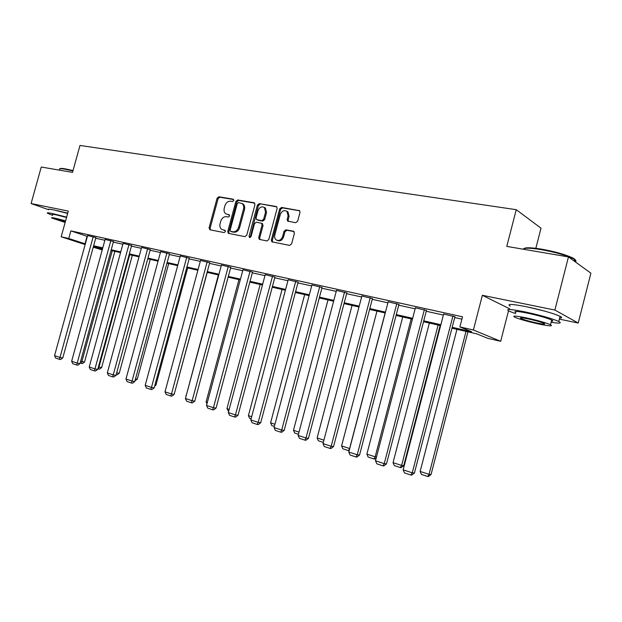 <?xml version="1.0" encoding="UTF-8"?>
<svg xmlns="http://www.w3.org/2000/svg" width="622" height="622" viewBox="0 0 622 622"><rect width="100%" height="100%" fill="white"/><g stroke="black" fill="none" stroke-linecap="round" stroke-linejoin="round"><path stroke-width="0.93" d="M233.794 200.517L233.157 199.188L218.874 196.762L217.101 198.185L209.07 227.885L209.941 229.798L224.153 232.574L225.413 231.594L225.024 230.327L221.836 229.464C220.079 228.243 219.488 226.322 220.064 223.718L220.732 221.222C221.86 218.05 223.78 216.542 226.478 216.697L228.344 217.039L229.604 216.044L229.254 214.815L225.84 213.859C224.215 212.615 223.679 210.749 224.239 208.261L224.907 205.773C226.035 202.601 227.955 201.077 230.661 201.201L232.527 201.528L233.794 200.517M544.048 310.946L527.207 306.895M67.712 213.183L56.54 210.531M295.691 222.715L297.643 221.23L300.006 212.39L299.617 210.702L281.579 207.429L279.667 208.906L271.34 239.999L271.884 241.826L289.634 245.402L291.586 243.933L294.439 233.234L293.421 231.205L285.949 229.821L284.013 231.291L282.598 236.554C281.16 240.03 279.029 241.157 276.215 239.936C274.8 238.809 274.318 237.192 274.792 235.069L280.281 214.567C281.883 210.874 284.122 209.808 287.006 211.371L288.11 215.943L287.193 219.372L287.636 221.113L295.691 222.715M568.454 256.917L590.9 273.175L578.227 323.051L554.894 310.051L568.454 256.917L506.782 246.398L516.252 209.684L79.981 145.455L72.533 172.364L41.254 167.038L31.1 203.534L68.288 211.099L61.181 236.788L68.762 238.498L70.861 230.886L462.504 316.8L459.883 326.931L473.396 329.987L500.671 341.291L487.734 338.329L476.849 333.874L451.961 328.198M554.894 310.051L482.361 295.302L473.396 329.987M254.966 204.669L254.017 202.741L237.69 199.965L235.87 201.404L227.753 231.516L228.313 233.328L244.905 236.64L246.755 235.217L254.966 204.669M276.86 206.924L259.288 203.635L276.137 206.504M260.05 239.61L259.708 237.954L258.721 237.542L259.281 239.369L266.908 240.947L268.813 239.509L277.124 208.471L276.712 206.768M258.721 237.542L262.08 225.04L261.582 223.267L256.373 222.194L254.507 223.64L251.031 236.585L249.453 237.48L249.064 236.204L257.422 205.097L259.288 203.635M31.1 203.534L48.594 209.684M535.845 248.31L541.016 228.188L516.252 209.684M70.861 230.886L87.399 236.407M95.71 238.242L104.869 240.263M113.321 242.129L122.845 244.236M131.444 246.133L141.35 248.326M150.104 250.254L160.414 252.532M169.316 254.499L180.053 256.87M189.119 258.876L200.3 261.349M209.536 263.386L221.175 265.959M230.591 268.035L242.72 270.718M252.322 272.84L264.964 275.632M274.753 277.793L287.939 280.709M297.922 282.909L311.676 285.949M321.869 288.204L336.23 291.376M346.625 293.67L361.623 296.989M372.244 299.33L387.918 302.797M398.772 305.192L415.154 308.807M426.241 311.264L443.377 315.051M454.721 317.554L461.897 319.14M95.874 237.627L87.632 235.559M113.492 241.507L105.102 239.408M131.615 245.503L123.086 243.365M150.275 249.616L141.591 247.447M169.495 253.854L160.655 251.646M189.298 258.216L180.294 255.976M209.715 262.717L200.541 260.439M230.778 267.359L221.424 265.042M252.509 272.148L242.977 269.785M274.94 277.085L265.213 274.691M298.109 282.194L288.188 279.752M322.056 287.473L311.933 284.993M346.819 292.931L336.486 290.404M372.446 298.576L361.887 296.002M398.966 304.422L388.175 301.802M426.443 310.479L415.41 307.812M454.931 316.753L443.642 314.04M482.361 295.302L509.581 308.761M559.357 319.125L578.227 323.051M508.493 310.852L500.671 341.291M102.21 249.951L93.238 247.214M452.194 327.304L471.585 331.72L459.883 326.931M68.762 238.498L85.346 243.878M93.642 245.76L102.785 247.844M111.229 249.764L120.738 251.926M129.322 253.877L139.219 256.132M147.958 258.114L158.26 260.455M167.147 262.484L177.869 264.918M186.927 266.978L198.091 269.52M207.313 271.612L218.944 274.255M228.344 276.393L240.457 279.154M250.044 281.331L262.671 284.207M272.444 286.423L285.615 289.424M295.582 291.687L309.328 294.812M319.498 297.129L333.843 300.387M344.23 302.751L359.213 306.156M369.818 308.574L385.469 312.135M396.307 314.6L412.674 318.316M423.745 320.835L440.866 324.731M85.152 244.586L61.181 236.788M93.424 246.545L102.342 249.453M440.633 325.617L423.52 321.714M412.44 319.187L396.082 315.455M385.243 312.983L369.592 309.414M358.987 306.996L344.013 303.583M333.625 301.211L319.28 297.946M309.111 295.621L295.372 292.488M285.405 290.217L272.234 287.216M262.461 284.985L249.834 282.108M240.248 279.923L228.134 277.163M218.734 275.017L207.11 272.366M197.889 270.259L186.724 267.717M177.674 265.656L166.953 263.207M158.058 261.178L147.764 258.83M139.025 256.839L129.135 254.585M120.551 252.625L111.035 250.456M102.599 248.536L93.448 246.452M87.064 236.329L85.012 243.801M229.487 215.049L228.118 214.8M225.265 230.544L223.936 230.288M233.693 199.569L219.885 197.221L218.112 198.636L210.088 228.297L210.384 229.883M254.717 203.153L238.685 200.416L236.865 201.855L228.756 231.928L229.075 233.538M238.56 202.562L237.285 203.565L230.156 230.047L230.537 231.306L232.768 231.788C235.513 231.975 237.464 230.459 238.615 227.24L243.513 209.046C244.057 206.66 243.567 204.825 242.059 203.549L238.56 202.562M231.516 231.703L230.793 231.4M241.904 203.441L243.047 204C244.555 205.283 245.045 207.11 244.508 209.497L239.61 227.668C238.467 230.879 236.515 232.395 233.771 232.2L231.796 231.819M259.708 237.954L263.059 225.467L262.126 223.508M260.268 204.094L258.402 205.548L250.145 237.565M265.555 212.079L264.389 207.484C261.613 206.107 259.475 207.196 257.967 210.749L256.062 217.848L256.552 219.613L261.761 220.67L263.642 219.216L265.555 212.079L266.535 212.53L265.361 207.935L264.233 207.367M266.535 212.53L264.622 219.659L262.741 221.105L257.998 220.242M286.734 211.153L287.963 211.83L289.067 216.394L288.157 219.823L288.452 221.424M277.288 240.419C280.079 241.53 282.17 240.387 283.57 236.974L282.598 236.554M294.113 231.594L286.905 230.257L284.969 231.718L283.57 236.974M299.726 210.811L282.543 207.888L280.623 209.365L272.312 240.411L272.661 242.075M112.263 250.736L81.879 361.522L84.538 362.02L114.883 251.335M80.673 361.133L81.879 361.522L81.334 363.357L80.168 362.976M84.538 362.02L82.399 363.551L81.334 363.357M93.199 236.718L59.976 357.44L62.775 357.961L95.889 237.565M87.648 235.497L54.549 355.66L59.976 357.44L59.448 359.329L55.653 358.078L54.549 355.66M62.775 357.961L60.567 359.532L59.448 359.329M59.984 168.764C60.186 168.274 61.905 168.298 65.139 168.834L73.038 170.552M72.929 170.949L64.696 169.145C60.839 168.515 59.098 168.578 59.479 169.34M66.624 217.117L52.396 213.525C48.034 212.631 46.463 212.584 47.676 213.362L52.59 215.367M67.642 213.424L53.414 209.839C49.052 208.969 47.474 208.938 48.679 209.738M52.769 214.722C51.89 214.162 53.033 214.201 56.19 214.847L66.531 217.459M65.59 220.841L55.257 218.213C52.1 217.56 50.957 217.506 51.844 218.058L65.147 222.466M65.512 221.137L56.485 219.294L65.224 222.186M523.988 248.598C525.536 247.338 531.351 247.517 541.435 249.134C554.956 251.583 565.359 254.515 572.668 257.92C575.747 259.553 576.337 260.657 574.433 261.248M575.296 261.87C576.462 261.372 576.213 260.571 574.565 259.467L573.087 258.62C565.608 255.129 554.933 252.128 541.07 249.609C530.333 247.898 524.346 247.75 523.11 249.189M551.139 322.274C559.629 323.588 562.171 323.316 558.758 321.45C551.885 318.48 540.666 315.3 525.1 311.902C510.437 309.025 505.064 308.761 508.983 311.109L515.607 313.643M559.629 318.044C562.148 318.044 562.296 317.469 560.072 316.31C553.215 313.278 541.995 310.09 526.422 306.732C511.75 303.909 506.362 303.707 510.265 306.125M515.879 312.571C513.064 310.876 516.952 311.07 527.549 313.154C538.738 315.603 546.792 317.889 551.714 320.019C553.308 320.828 553.207 321.224 551.411 321.201M526.336 317.889C515.747 315.758 511.867 315.525 514.697 317.181C519.51 319.242 527.456 321.504 538.528 323.961C549.319 326.169 553.316 326.426 550.517 324.731C545.58 322.639 537.517 320.353 526.336 317.889M536.413 322.911C543.348 324.319 545.906 324.482 544.094 323.401C540.93 322.056 535.752 320.587 528.56 318.993C521.71 317.617 519.199 317.461 521.018 318.534C524.136 319.863 529.268 321.325 536.413 322.911M129.718 254.717L98.991 367.081L101.635 367.563L132.323 255.315M98.416 366.894L98.991 367.081L98.408 368.932L97.903 368.768M101.635 367.563L99.466 369.126L98.408 368.932M116.679 372.819L119.214 373.278L150.252 259.397M119.214 373.278L117.022 374.856L116.166 374.708M110.833 240.605L77.214 363.085L79.997 363.598L113.507 241.445M105.126 239.346L71.639 361.258L77.214 363.085L76.654 364.99L72.751 363.707L71.639 361.258M79.997 363.598L77.773 365.192L76.654 364.99M128.972 244.594L94.964 368.893L97.732 369.398L131.631 245.433M123.102 243.303L89.218 367.011L94.964 368.893L94.365 370.821L90.346 369.499L89.218 367.011M97.732 369.398L95.477 371.023L94.365 370.821M135.518 378.829L137.299 379.148L168.702 263.604M137.299 379.148L135.005 380.742M154.94 385.026L155.92 385.197L187.689 267.934M154.645 386.13L155.92 385.197M174.969 391.393L207.243 272.397M147.663 248.707L113.235 374.879L115.987 375.369L150.299 249.546M141.614 247.377L107.318 372.943L113.235 374.879L112.605 376.831L108.461 375.463L107.318 372.943M115.987 375.369L113.702 377.018L112.605 376.831M166.906 252.944L132.066 381.045L134.787 381.519L169.518 253.776M160.678 251.576L125.971 379.055L132.066 381.045L131.39 383.012L127.129 381.613L125.971 379.055M134.787 381.519L132.478 383.199L131.39 383.012M186.74 257.314L151.473 387.405L154.17 387.864L189.321 258.138M180.318 255.899L145.19 385.345L151.473 387.405L150.757 389.388L146.357 387.941L145.19 385.345M154.17 387.864L151.838 389.566L150.757 389.388M207.188 261.815L171.485 393.959L174.152 394.402L209.738 262.632M200.564 260.354L165.001 391.837L171.485 393.959L170.723 395.965L166.191 394.472L165.001 391.837M174.152 394.402L171.789 396.136L170.723 395.965M228.282 266.457L192.128 400.723L194.772 401.143L230.801 267.266M221.448 264.956L185.442 398.531L192.128 400.723L191.319 402.745L186.639 401.206L185.442 398.531M194.772 401.143L192.377 402.908L191.319 402.745M250.052 271.246L213.439 407.698L216.044 408.11L252.532 272.055M243 269.699L206.535 405.435L213.439 407.698L212.576 409.743L207.748 408.156L206.535 405.435M216.044 408.11L213.618 409.906L212.576 409.743M272.529 276.199L235.45 414.905L238.008 415.294L274.963 276.992M265.244 274.59L228.313 412.573L235.45 414.905L234.533 416.973L229.541 415.333L228.313 412.573M238.008 415.294L235.559 417.121L234.533 416.973M295.745 281.307L258.184 422.354L260.711 422.719L298.14 282.093M288.219 279.651L250.814 419.943L258.184 422.354L257.213 424.437L252.058 422.742L250.814 419.943M260.711 422.719L258.223 424.585L257.213 424.437M319.747 286.594L281.696 430.051L284.168 430.401L322.087 287.356M311.964 284.876L274.077 427.555L281.696 430.051L280.662 432.158L275.328 430.408L274.077 427.555M284.168 430.401L281.649 432.298L280.662 432.158M344.565 292.052L306.008 438.02L308.434 438.339L346.858 292.807M336.518 290.28L298.125 435.439L306.008 438.02L304.912 440.143L299.4 438.331L298.125 435.439M308.434 438.339L305.884 440.267L304.912 440.143M370.245 297.705L331.176 446.262L333.54 446.549L372.477 298.443M361.918 295.878L323.012 443.587L331.176 446.262L330.01 448.408L324.303 446.534L323.012 443.587M333.54 446.549L330.958 448.524L330.01 448.408M396.836 303.559L357.238 454.799L359.547 455.055L399.005 304.282M388.214 301.662L348.786 452.031L357.238 454.799L356.002 456.968L350.093 455.024L348.786 452.031M359.547 455.055L356.927 457.069L356.002 456.968M186.273 395.444L218.376 274.932M185.916 395.335L186.157 395.872M207.375 402.302L206.115 401.898L238.957 279.628M206.115 401.898L206.97 403.818M229.168 409.385L226.937 408.662L260.183 284.464M228.616 411.461L226.937 408.662M251.677 416.701L248.411 415.644L282.077 289.455M251.117 418.816L249.601 418.318L248.411 415.644M274.947 424.266L270.586 422.843L304.663 294.61M274.38 426.412L271.783 425.565L270.586 422.843M299.011 432.088L293.475 430.284L327.988 299.928M298.436 434.273L294.688 433.044L293.475 430.284M323.914 440.174L317.127 437.974L352.075 305.418M323.331 442.405L318.363 440.78L317.127 437.974M385.142 312.959L349.595 448.524L341.579 445.92L376.979 311.101M349.136 450.686L348.429 450.6L349.704 448.532M348.429 450.6L342.823 448.773L341.579 445.92M411.173 318.892L375.159 456.828L366.871 454.138L402.729 316.971M376.232 457.916L374.794 459.02L373.931 458.927L375.159 456.828L376.473 456.983M373.931 458.927L368.131 457.038L366.871 454.138M438.113 325.042L401.625 465.435L393.042 462.644L429.374 323.043M403.725 465.645L401.159 467.635L400.319 467.55L401.625 465.435L403.725 465.645L440.127 325.5M400.319 467.55L394.317 465.59L393.042 462.644M424.391 309.624L384.248 463.647L386.487 463.872L426.49 310.324M415.449 307.657L375.486 460.778L384.248 463.647L382.934 465.839L376.808 463.818L375.486 460.778M386.487 463.872L383.828 465.925L382.934 465.839M466.01 331.402L429.04 474.337L420.145 471.453L456.96 329.333M431.062 474.524L428.465 476.545L427.656 476.475L429.04 474.337L431.062 474.524L467.954 331.845M427.656 476.475L421.436 474.446L420.145 471.453M452.948 315.914L412.254 472.813L414.415 473.015L454.97 316.582M443.68 313.877L403.165 469.843L412.254 472.813L410.862 475.029L404.51 472.938L403.165 469.843M414.415 473.015L411.725 475.107L410.862 475.029M210.088 228.297L209.07 227.885M218.112 198.636L217.101 198.185M219.885 197.221L218.874 196.762M228.756 231.928L227.753 231.516M236.865 201.855L235.87 201.404M238.685 200.416L237.69 199.965M254.561 202.99L254.017 202.741M233.771 232.2L232.768 231.788M239.61 227.668L238.615 227.24M244.508 209.497L243.513 209.046M263.059 225.467L262.08 225.04M250.06 236.617L249.064 236.204M258.402 205.548L257.422 205.097M262.741 221.105L261.761 220.67M264.622 219.659L263.642 219.216M288.157 219.823L287.193 219.372M289.067 216.394L288.11 215.943M284.969 231.718L284.013 231.291M286.905 230.257L285.949 229.821M293.965 231.454L293.421 231.205M272.312 240.411L271.34 239.999M280.623 209.365L279.667 208.906M282.543 207.888L281.579 207.429M299.61 210.695L298.98 210.384M231.547 231.718L230.754 231.392M243.047 204L242.059 203.549M262.57 223.702L261.582 223.267M265.361 207.935L264.389 207.484M288.204 221.378L287.636 221.113M287.963 211.83L287.006 211.371M272.304 242.005L271.884 241.826M574.16 261.053L574.565 259.467M521.197 317.819L521.018 318.534M551.714 320.019L550.517 324.731M558.758 321.45L560.072 316.31M572.668 257.92L573.087 258.62"/></g></svg>
